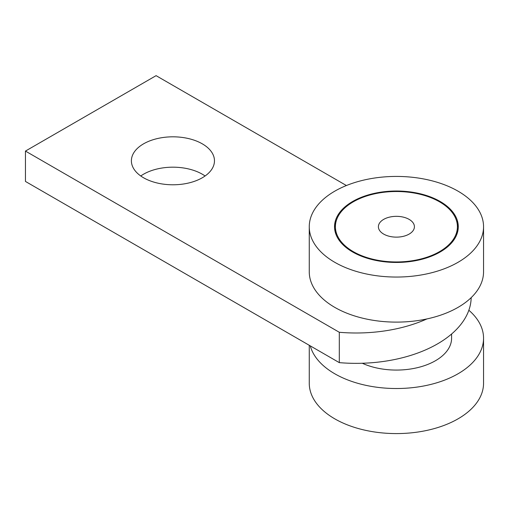 <?xml version="1.0" encoding="UTF-8"?>
<svg xmlns="http://www.w3.org/2000/svg" width="509" height="509" viewBox="0 0 509 509"><rect width="100%" height="100%" fill="white"/><g stroke="black" fill="none" stroke-linecap="round" stroke-linejoin="round"><path stroke-width="0.76" d="M205.089 175.98A41.541 23.98 0 0 0 202.302 174.205A41.541 23.98 0 0 0 140.77 175.98M202.302 143.843A41.541 23.98 180 0 1 214.467 160.799A41.541 23.98 180 0 1 188.826 182.96A41.541 23.98 180 0 1 143.557 177.762A41.541 23.98 180 0 1 131.392 160.799A41.541 23.98 180 0 1 157.033 138.645A41.541 23.98 180 0 1 202.302 143.843M409.141 219.385A18.012 10.396 180 0 1 414.415 226.734A18.012 10.396 180 0 1 403.3 236.341A18.012 10.396 180 0 1 383.671 234.089A18.012 10.396 180 0 1 378.397 226.734A18.012 10.396 180 0 1 389.512 217.127A18.012 10.396 180 0 1 409.141 219.385M362.293 363.261A55.195 31.863 0 0 0 420.523 366.868A55.195 31.863 0 0 0 451.598 338.211L451.598 334.006M309.262 345.293L309.262 383.271A87.147 50.315 0 0 0 334.782 418.85A87.147 50.315 0 0 0 429.755 429.755A87.147 50.315 0 0 0 483.55 383.271L483.55 338.211A87.147 50.315 180 0 1 429.755 384.689A87.147 50.315 180 0 1 334.782 373.784A87.147 50.315 180 0 1 310.28 345.885M468.846 310.242A87.147 50.315 180 0 1 483.55 338.211M458.024 191.161A87.147 50.315 0 0 0 363.057 180.256A87.147 50.315 0 0 0 309.262 226.734A87.147 50.315 0 0 0 334.782 262.313A87.147 50.315 0 0 0 429.755 273.218A87.147 50.315 0 0 0 483.55 226.734A87.147 50.315 0 0 0 458.024 191.161M483.55 226.734L483.55 271.8A87.147 50.315 180 0 1 429.755 318.284A87.147 50.315 180 0 1 334.782 307.379A87.147 50.315 180 0 1 309.262 271.8L309.262 226.734M352.654 251.993A61.875 35.719 180 0 1 334.534 226.734A61.875 35.719 180 0 1 372.728 193.732A61.875 35.719 180 0 1 440.158 201.475A61.875 35.719 180 0 1 458.278 226.734A61.875 35.719 180 0 1 420.084 259.736A61.875 35.719 180 0 1 352.654 251.993M334.566 227.924A61.875 35.719 180 0 1 336.398 220.397M439.541 201.831A61.004 35.216 0 0 0 373.059 194.196A61.004 35.216 0 0 0 335.406 226.734A61.004 35.216 0 0 0 353.271 251.637A61.004 35.216 0 0 0 419.747 259.272A61.004 35.216 0 0 0 457.406 226.734A61.004 35.216 0 0 0 439.541 201.831M336.398 235.444A61.004 35.216 180 0 1 335.406 229.107L335.406 226.734M457.406 226.734L457.406 229.107A61.004 35.216 180 0 1 456.408 235.444M456.408 220.397A61.875 35.719 180 0 1 458.246 227.924M471.175 297.644A115.034 66.412 180 0 1 339.306 362.637L339.306 332.282A115.034 66.412 0 0 0 426.962 318.92M339.306 332.282L25.45 151.078L156.085 75.656L346.4 185.531M339.306 362.637L25.45 181.439L25.45 151.078"/></g></svg>
